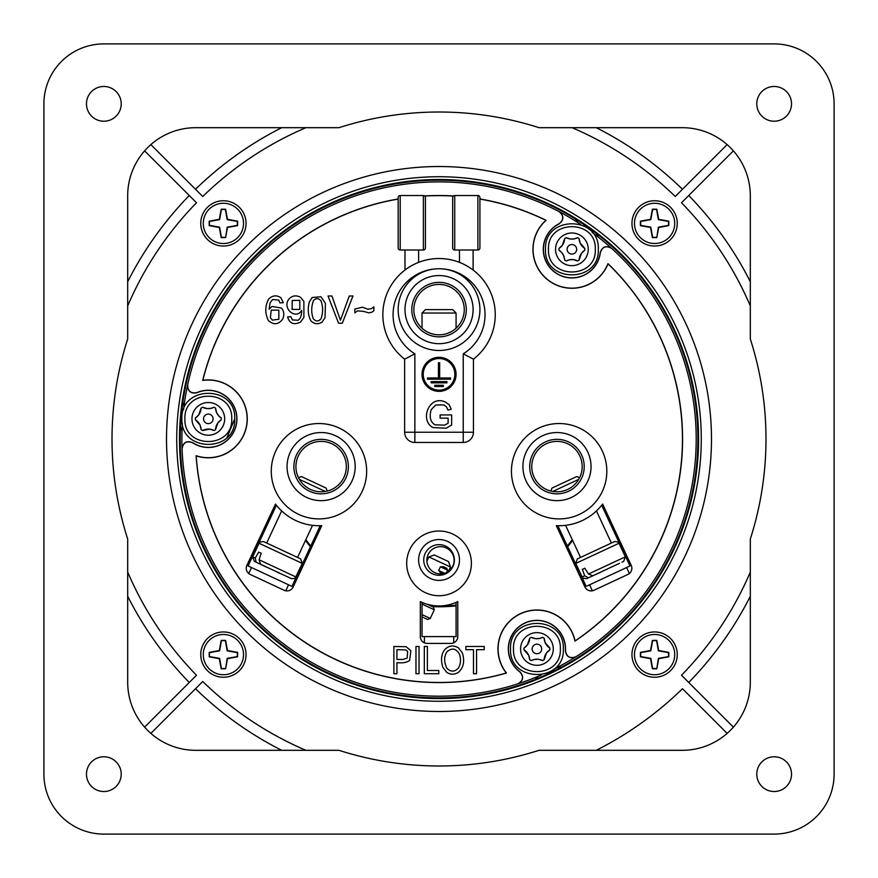 <?xml version="1.0" encoding="UTF-8"?>
<svg xmlns="http://www.w3.org/2000/svg" width="878" height="878" viewBox="0 0 878 878"><rect width="100%" height="100%" fill="white"/><g stroke="black" fill="none" stroke-linecap="round" stroke-linejoin="round"><path stroke-width="1.32" d="M289.685 577.823L260.546 564.236L259.065 559.78L261.194 553.261L258.725 552.108L255.3 558.024L256.124 562.172L254.379 561.36L258.527 563.292M261.194 553.261L258.725 552.108M267.636 567.671L256.124 562.172M285.262 575.759L291.43 578.635C294.69 578.591 296.204 578.042 295.952 576.989L259.065 559.78M279.248 573.202L276.109 571.49M325.288 491.45L299.398 479.377M255.3 558.024L252.732 556.828L259.065 543.252L302.284 563.402L300.638 558.88L263.598 541.605L266.682 543.043L281.651 510.941M327.209 491.054L326.133 488.08L301.439 476.567L298.476 477.643M698.581 439.044A259.537 259.537 0 0 1 309.275 663.812A259.537 259.537 0 0 1 309.275 214.287A259.537 259.537 0 0 1 698.581 439.044M598.072 236.961A28.952 28.952 0 0 0 595.877 233.109A258.856 258.856 0 0 0 578.931 221.245A258.856 258.856 0 0 1 538.982 677.838A258.856 258.856 0 0 0 557.728 669.091A28.952 28.952 0 0 0 560.559 665.678M456.077 313.029L422.022 313.029L425.424 309.616L452.675 309.616L456.077 313.029L456.077 328.196M456.077 605.908A167.731 167.731 0 0 1 432.327 606.643M572.632 540.475A167.731 167.731 0 0 1 567.649 546.72M305.456 540.475A167.731 167.731 0 0 0 310.439 546.72L310.79 545.973A166.985 166.985 0 0 1 305.818 539.718M320.24 525.702L291.935 586.394L288.544 584.814L285.756 590.795M248.715 573.521L251.503 567.539L248.101 565.959L276.405 505.267M251.503 567.539L288.544 584.814M432.371 605.897A166.985 166.985 0 0 0 456.077 605.161M567.309 545.973A166.985 166.985 0 0 0 572.28 539.718M601.693 505.267L629.987 565.959L589.555 584.814L586.153 586.394L557.859 525.702M626.596 567.539L629.383 573.521M592.343 590.795L589.555 584.814M456.077 602.385L456.077 636.594L453.696 636.594L453.696 642.839M424.403 642.839L424.403 636.594L453.696 636.594M424.403 636.594L422.022 636.594L422.022 602.385M184.523 402.376A28.952 28.952 0 0 0 182.284 406.207A258.856 258.856 0 0 1 578.931 221.245A28.952 28.952 0 0 0 574.563 220.499M534.548 677.816A28.952 28.952 0 0 0 538.982 677.838A258.856 258.856 0 0 1 180.484 426.807A28.952 28.952 0 0 0 182.02 430.966M182.284 406.207A258.856 258.856 0 0 0 180.484 426.807M579.656 455.605A25.21 25.21 0 0 0 546.325 443.752A25.21 25.21 0 0 0 533.978 476.897M546.325 443.752A25.21 25.21 0 0 0 534.131 477.248A25.21 25.21 0 0 0 567.627 489.441A25.21 25.21 0 0 0 579.82 455.945A25.21 25.21 0 0 0 546.325 443.752M656.579 668.542L652.628 668.542L650.828 658.368L640.666 656.579L640.666 652.628L650.828 650.828L652.628 640.666L656.579 640.666L658.368 650.828L668.542 652.628L668.542 656.579L658.368 658.368L656.799 668.806A37.359 1.306 -80 0 0 658.676 658.676L658.368 658.368M658.676 658.676A37.359 1.306 -10 0 0 668.806 656.799A35.197 1.229 -90 0 0 668.806 652.398A37.359 1.306 -170 0 0 658.676 650.532A37.359 1.306 -100 0 0 656.799 640.391A35.197 1.229 180 0 0 652.398 640.391A37.359 1.306 100 0 0 650.532 650.532A37.359 1.306 170 0 0 640.391 652.398A35.197 1.229 90 0 0 640.391 656.799A37.359 1.306 10 0 0 650.532 658.676A37.359 1.306 80 0 0 652.398 668.806L652.628 668.542M652.398 668.806A35.197 1.229 0 0 0 656.799 668.806M677.256 654.604A22.652 22.652 0 0 0 643.278 634.992A22.652 22.652 0 0 0 643.278 674.216A22.652 22.652 0 0 0 677.256 654.604A22.652 22.652 0 0 0 643.278 634.992A22.652 22.652 0 0 0 643.278 674.216A22.652 22.652 0 0 0 677.256 654.604M656.579 237.334L652.628 237.334L650.828 227.172L640.666 225.372L640.666 221.421L650.828 219.632L652.628 209.458L656.579 209.458L658.368 219.632L668.542 221.421L668.542 225.372L658.368 227.172L656.799 237.609A37.359 1.306 -80 0 0 658.676 227.468L658.368 227.172M658.676 227.468A37.359 1.306 -10 0 0 668.806 225.602A35.197 1.229 -90 0 0 668.806 221.201A37.359 1.306 -170 0 0 658.676 219.324A37.359 1.306 -100 0 0 656.799 209.194A35.197 1.229 180 0 0 652.398 209.194A37.359 1.306 100 0 0 650.532 219.324A37.359 1.306 170 0 0 640.391 221.201A35.197 1.229 90 0 0 640.391 225.602A37.359 1.306 10 0 0 650.532 227.468A37.359 1.306 80 0 0 652.398 237.609L652.628 237.334M652.398 237.609A35.197 1.229 0 0 0 656.799 237.609M677.256 223.396A22.652 22.652 0 0 0 643.278 203.784A22.652 22.652 0 0 0 643.278 243.008A22.652 22.652 0 0 0 677.256 223.396M43.9 103.845A59.945 59.945 0 0 1 103.845 43.9L774.155 43.9A59.945 59.945 0 0 1 834.1 103.845L834.1 774.155A59.945 59.945 0 0 1 774.155 834.1L103.845 834.1A59.945 59.945 0 0 1 43.9 774.155L43.9 103.845M127.683 682.195A68.122 68.122 0 0 0 195.805 750.317L338.996 750.317A326.978 326.978 0 0 0 539.004 750.317L682.195 750.317A68.122 68.122 0 0 0 750.317 682.195L750.317 539.004A326.978 326.978 0 0 0 750.317 338.996L750.317 195.805A68.122 68.122 0 0 0 682.195 127.683L539.004 127.683A326.978 326.978 0 0 0 338.996 127.683L195.805 127.683A68.122 68.122 0 0 0 127.683 195.805L127.683 338.996A326.978 326.978 0 0 0 127.683 539.004L127.683 682.195M121.219 774.155A17.373 17.373 0 0 0 95.164 759.108A17.373 17.373 0 0 0 95.164 789.201A17.373 17.373 0 0 0 121.219 774.155M791.528 774.155A17.373 17.373 0 0 0 765.473 759.108A17.373 17.373 0 0 0 765.473 789.201A17.373 17.373 0 0 0 791.528 774.155M791.528 103.845A17.373 17.373 0 0 0 765.473 88.799A17.373 17.373 0 0 0 765.473 118.892A17.373 17.373 0 0 0 791.528 103.845M121.219 103.845A17.373 17.373 0 0 0 95.164 88.799A17.373 17.373 0 0 0 95.164 118.892A17.373 17.373 0 0 0 121.219 103.845M513.509 648.963C512.104 679.155 561.755 679.155 560.351 648.963C561.755 618.76 512.104 618.76 513.509 648.963M510.535 648.963C508.845 682.985 565.015 682.985 563.325 648.963C565.015 614.929 508.845 614.929 510.535 648.963M523.979 648.096L523.979 649.83L528.688 655.262L529.708 659.74L531.212 660.607L534.285 659.466L538.269 659.246L542.648 660.607L544.151 659.74L546.511 652.947L549.88 649.83L549.88 648.096L545.172 642.652L544.151 638.185L542.648 637.318L539.575 638.449L535.591 638.668L531.212 637.318L529.708 638.185A12.193 12.193 0 0 1 523.979 648.096L527.349 644.968L529.708 638.185M523.979 649.83A12.193 12.193 0 0 1 529.708 659.74M531.212 660.607A12.193 12.193 0 0 1 542.648 660.607M544.151 659.74A12.193 12.193 0 0 1 549.88 649.83M549.88 648.096A12.193 12.193 0 0 1 544.151 638.185M542.648 637.318A12.193 12.193 0 0 1 531.212 637.318M544.14 663.636A16.353 16.353 0 0 1 520.577 648.963A16.353 16.353 0 0 1 552.525 644.057A16.353 16.353 0 0 1 544.14 663.636M541.693 648.963A4.763 4.763 0 0 1 534.548 653.089A4.763 4.763 0 0 1 534.548 644.825A4.763 4.763 0 0 1 541.693 648.963M464.253 309.243A25.21 25.21 0 0 0 439.044 284.417A25.21 25.21 0 0 0 413.845 309.243M439.044 284.417A25.21 25.21 0 0 0 413.845 309.616A25.21 25.21 0 0 0 439.044 334.825A25.21 25.21 0 0 0 464.253 309.616A25.21 25.21 0 0 0 439.044 284.417M344.121 476.897A25.21 25.21 0 0 0 331.774 443.752A25.21 25.21 0 0 0 298.443 455.605M331.774 443.752A25.21 25.21 0 0 0 298.279 455.945A25.21 25.21 0 0 0 310.472 489.441A25.21 25.21 0 0 0 343.967 477.248A25.21 25.21 0 0 0 331.774 443.752M448.504 571.293A13.62 13.62 0 0 0 446.243 547.938A13.62 13.62 0 0 0 426.895 561.218L428.892 556.937L431.219 558.013L450.502 567.012L448.504 571.293M446.243 547.938A13.62 13.62 0 0 0 428.135 554.523A13.62 13.62 0 0 0 434.731 572.632A13.62 13.62 0 0 0 452.839 566.036A13.62 13.62 0 0 0 446.243 547.938M184.907 418.861C183.491 449.053 233.142 449.053 231.737 418.861C233.142 388.669 183.491 388.669 184.907 418.861M181.922 418.861C180.231 452.894 236.401 452.894 234.711 418.861C236.401 384.827 180.231 384.827 181.922 418.861M195.377 417.994L195.377 419.728L200.074 425.161L201.095 429.638L202.598 430.505L209.655 429.155L214.045 430.505L215.538 429.638L217.898 422.845L221.267 419.728L221.267 417.994L218.743 415.898L216.559 412.561L215.538 408.083L214.045 407.216L210.961 408.358L206.978 408.566L202.598 407.216L201.095 408.083A12.193 12.193 0 0 1 195.377 417.994L198.735 414.877L201.095 408.083M195.377 419.728A12.193 12.193 0 0 1 201.095 429.638M202.598 430.505A12.193 12.193 0 0 1 214.045 430.505M215.538 429.638A12.193 12.193 0 0 1 221.267 419.728M221.267 417.994A12.193 12.193 0 0 1 215.538 408.083M214.045 407.216A12.193 12.193 0 0 1 202.598 407.216M215.527 433.534A16.353 16.353 0 0 1 191.964 418.861A16.353 16.353 0 0 1 223.912 413.955A16.353 16.353 0 0 1 215.527 433.534M213.091 418.861A4.763 4.763 0 0 1 205.935 422.987A4.763 4.763 0 0 1 205.935 414.734A4.763 4.763 0 0 1 213.091 418.861M226.985 437.529L234.711 418.861L226.985 437.529M225.372 668.542L221.421 668.542L219.632 658.368L209.458 656.579L209.458 652.628L219.632 650.828L221.421 640.666L225.372 640.666L227.172 650.828L237.334 652.628L237.334 656.579L227.172 658.368L225.602 668.806A37.359 1.306 -80 0 0 227.468 658.676L227.172 658.368M227.468 658.676A37.359 1.306 -10 0 0 237.609 656.799A35.197 1.229 -90 0 0 237.609 652.398A37.359 1.306 -170 0 0 227.468 650.532A37.359 1.306 -100 0 0 225.602 640.391A35.197 1.229 180 0 0 221.201 640.391A37.359 1.306 100 0 0 219.324 650.532A37.359 1.306 170 0 0 209.194 652.398A35.197 1.229 90 0 0 209.194 656.799A37.359 1.306 10 0 0 219.324 658.676A37.359 1.306 80 0 0 221.201 668.806L221.421 668.542M221.201 668.806A35.197 1.229 0 0 0 225.602 668.806M246.049 654.604A22.652 22.652 0 0 0 212.07 634.992A22.652 22.652 0 0 0 212.07 674.216A22.652 22.652 0 0 0 246.049 654.604M596.261 750.317A348.775 348.775 0 0 0 682.469 688.736L727.127 733.393M127.683 596.261A348.775 348.775 0 0 0 189.264 682.469M195.531 688.736A348.775 348.775 0 0 0 281.739 750.317M688.736 682.469A348.775 348.775 0 0 0 750.317 596.261M750.317 281.739A348.775 348.775 0 0 0 688.736 195.531M682.469 189.264A348.775 348.775 0 0 0 596.261 127.683M281.739 127.683A348.775 348.775 0 0 0 195.531 189.264M189.264 195.531A348.775 348.775 0 0 0 127.683 281.739M144.607 150.873L196.496 202.752A338.557 338.557 0 0 0 127.683 305.928M150.873 144.607L202.752 196.496A338.557 338.557 0 0 1 305.928 127.683M727.127 144.607L675.248 196.496A338.557 338.557 0 0 0 572.072 127.683M733.393 150.873L681.504 202.752A338.557 338.557 0 0 1 750.317 305.928M733.393 727.127L681.504 675.248A338.557 338.557 0 0 0 750.317 572.072M150.873 733.393L202.752 681.504A338.557 338.557 0 0 0 305.928 750.317M144.607 727.127L196.496 675.248A338.557 338.557 0 0 1 127.683 572.072M439 701.27A262.27 262.27 0 0 1 176.73 439A262.27 262.27 0 0 1 439 176.73A262.27 262.27 0 0 1 701.27 439A262.27 262.27 0 0 1 439 701.27A262.27 262.27 0 0 1 176.73 439A262.27 262.27 0 0 1 439 176.73A262.27 262.27 0 0 1 701.27 439A262.27 262.27 0 0 1 439 701.27M463.913 442.435L463.233 442.457L463.233 432.239L473.451 432.239A10.218 10.218 0 0 1 463.233 442.457L414.186 442.435M479.915 237.071L479.915 199.087A243.491 243.48 -72.2 0 1 545.886 220.334A38.95 38.95 0 0 0 549.562 281.234A38.95 38.95 0 0 0 608.037 263.828A243.491 243.48 5 0 1 575.046 640.94A38.95 38.95 0 0 0 520.467 613.656A38.95 38.95 0 0 0 506.288 673.009A243.491 243.48 125 0 1 196.2 455.88A38.95 38.95 0 0 0 247.113 422.263A38.95 38.95 0 0 0 202.818 380.306A243.491 243.48 -132.9 0 1 398.173 199.087M425.424 247.969A2.041 2.041 0 0 1 423.383 250.011L423.383 195.52A2.041 2.041 0 0 1 425.424 197.561L425.424 247.969A2.041 2.041 0 0 1 423.383 250.011L400.214 250.011A2.041 2.041 0 0 1 398.173 247.969L398.173 197.561A2.041 2.041 0 0 1 400.214 195.52L423.383 195.52A2.041 2.041 0 0 1 424.634 195.948L424.765 196.057A243.491 243.48 -90 0 1 453.333 196.057A2.041 2.041 0 0 0 452.675 197.561A2.041 2.041 0 0 1 454.716 195.52L454.716 250.011L477.873 250.011A2.041 2.041 0 0 0 479.915 247.969L479.915 197.561A2.041 2.041 0 0 0 477.873 195.52A2.041 2.041 0 0 1 479.915 197.561M450.963 643.409A6.815 6.815 0 0 0 457.778 636.594L457.778 601.606A42.572 42.572 0 0 1 420.31 601.606L420.31 636.594A6.815 6.815 0 0 0 427.125 643.409L450.963 643.409M275.472 504.06L246.872 565.388A6.815 6.815 0 0 0 250.164 574.431L284.121 590.268A6.815 6.815 0 0 0 293.175 586.976L321.776 525.648A54.502 54.502 0 0 1 275.472 504.06M627.935 574.431A6.815 6.815 0 0 0 631.227 565.388L602.626 504.06A54.502 54.502 0 0 1 556.323 525.648L584.924 586.976A6.815 6.815 0 0 0 593.978 590.268L627.935 574.431M406.69 563.369A32.354 32.354 0 0 0 455.221 591.388A32.354 32.354 0 0 0 455.221 535.35A32.354 32.354 0 0 0 406.69 563.369M418.608 559.966A20.435 20.435 0 0 1 439.044 539.531A20.435 20.435 0 0 1 459.479 559.966A20.435 20.435 0 0 1 439.044 580.402A20.435 20.435 0 0 1 418.608 559.966M271.28 471.223A47.686 47.686 0 0 0 342.804 512.522A47.686 47.686 0 0 0 342.804 429.924A47.686 47.686 0 0 0 271.28 471.223M439.044 544.634A15.332 15.332 0 0 1 452.324 567.627A15.332 15.332 0 0 1 425.775 567.627A15.332 15.332 0 0 1 439.044 544.634M511.446 471.223A47.686 47.686 0 0 1 582.97 429.924A47.686 47.686 0 0 1 582.97 512.522A47.686 47.686 0 0 1 511.446 471.223M287.062 466.591A34.055 34.055 0 0 1 321.118 432.536A34.055 34.055 0 0 1 355.184 466.591A34.055 34.055 0 0 1 321.118 500.658A34.055 34.055 0 0 1 287.062 466.591M522.915 466.591A34.055 34.055 0 0 1 556.97 432.536A34.055 34.055 0 0 1 591.037 466.591A34.055 34.055 0 0 1 556.97 500.658A34.055 34.055 0 0 1 522.915 466.591M411.804 309.616A27.251 27.251 0 0 1 452.675 286.019A27.251 27.251 0 0 1 452.675 333.212A27.251 27.251 0 0 1 411.804 309.616M321.118 439.34A27.251 27.251 0 0 1 344.725 480.222A27.251 27.251 0 0 1 297.521 480.222A27.251 27.251 0 0 1 321.118 439.34M556.97 439.34A27.251 27.251 0 0 1 580.567 480.222A27.251 27.251 0 0 1 533.374 480.222A27.251 27.251 0 0 1 556.97 439.34M404.988 309.616A34.055 34.055 0 0 1 456.077 280.126A34.055 34.055 0 0 1 456.077 339.117A34.055 34.055 0 0 1 404.988 309.616M398.173 309.616A40.871 40.871 0 0 1 439.23 268.745A40.871 40.871 0 0 1 479.915 309.747A40.871 40.871 0 0 1 438.989 350.487A40.871 40.871 0 0 1 398.173 309.616M414.866 442.457A10.218 10.218 0 0 1 404.648 432.239L414.866 432.239L414.866 442.457A10.218 10.218 0 0 1 404.648 432.239L404.648 359.168A56.203 56.203 0 0 1 397.668 276.702A56.203 56.203 0 0 1 480.431 276.702A56.203 56.203 0 0 1 473.451 359.168L473.451 432.239M438.857 268.745A45.985 45.985 0 0 0 414.866 353.834L404.648 359.168M473.451 359.168L463.233 353.834L463.233 432.239L414.866 432.239L414.866 353.834M418.608 250.011L418.608 262.379M404.988 270.029L404.988 250.011M473.11 250.011L473.11 270.029M459.479 262.379L459.479 250.011M425.424 237.071L425.424 208.459M454.716 250.011A2.041 2.041 0 0 1 452.675 247.969A2.041 2.041 0 0 0 454.716 250.011A2.041 2.041 0 0 1 452.675 247.969L452.675 197.561M541.342 674.984A257.155 257.155 0 0 1 517.976 683.786C523.42 680.604 524.078 676.62 519.952 671.835A28.491 28.491 0 0 1 524.89 623.139A28.491 28.491 0 0 1 565.366 650.653C566.365 656.887 569.844 658.95 575.792 656.832A257.155 257.155 0 0 1 554.04 669.058M183.579 409.664A257.155 257.155 0 0 1 187.629 385.036C187.672 391.347 190.789 393.904 196.99 392.718A28.491 28.491 0 0 1 236.698 421.341A28.491 28.491 0 0 1 192.622 442.644C186.729 440.394 183.217 442.369 182.064 448.581A257.155 257.155 0 0 1 182.35 423.624M592.222 232.494A257.155 257.155 0 0 1 611.538 248.32C606.05 245.203 602.275 246.619 600.201 252.59A28.491 28.491 0 0 1 555.554 272.663A28.491 28.491 0 0 1 559.143 223.846C564.038 219.862 564.082 215.823 559.275 211.73A257.155 257.155 0 0 1 580.753 224.461M424.765 196.057A2.041 2.041 0 0 1 425.424 197.561M477.873 250.011A2.041 2.041 0 0 0 479.915 247.969A2.041 2.041 0 0 1 477.873 250.011L477.873 195.52L454.716 195.52A2.041 2.041 0 0 0 453.465 195.948L453.333 196.057M575.046 640.94L574.958 641.105A243.491 243.48 5 0 0 607.982 263.663A38.83 38.83 0 0 1 549.617 281.125A38.83 38.83 0 0 1 546.094 220.301A243.491 243.48 -72.2 0 0 479.915 198.966L479.915 199.087M517.976 683.786L517.833 683.83C523.277 680.659 523.946 676.675 519.82 671.889A28.612 28.612 0 0 1 524.835 623.029A28.612 28.612 0 0 1 565.498 650.598C566.497 656.821 569.976 658.873 575.924 656.755A257.155 257.155 0 0 0 611.648 248.419C606.171 245.302 602.385 246.718 600.311 252.666A28.612 28.612 0 0 1 555.478 272.762A28.612 28.612 0 0 1 559.034 223.769C563.917 219.785 563.95 215.747 559.143 211.664L559.275 211.73M187.629 385.036L187.662 384.882C187.694 391.193 190.811 393.75 197.012 392.576A28.612 28.612 0 0 1 236.819 421.352A28.612 28.612 0 0 1 192.622 442.775C186.729 440.536 183.217 442.523 182.075 448.735L182.064 448.581M559.143 211.664A257.155 257.155 0 0 0 187.662 384.882M182.075 448.735A257.155 257.155 0 0 0 517.833 683.83M506.288 673.009L506.474 673.042A243.491 243.48 125 0 1 196.101 455.715L196.2 455.88M196.101 455.715A38.83 38.83 0 0 0 247.003 422.241A38.83 38.83 0 0 0 202.675 380.448L202.818 380.306M202.675 380.448A243.491 243.48 -132.9 0 1 398.173 198.977M398.173 197.561A2.041 2.041 0 0 1 400.214 195.52L400.214 250.011A2.041 2.041 0 0 1 398.173 247.969M424.634 195.948A243.491 243.48 -90 0 1 453.465 195.948M574.958 641.105A38.83 38.83 0 0 0 520.522 613.766A38.83 38.83 0 0 0 506.474 673.042M270.369 317.726L271.214 310.154L278.853 310.154L278.831 319.252L272.421 320.13L270.369 317.726M279.972 302.932L283.298 302.669L280.839 297.686C276.515 294.909 272.465 295.348 268.701 299.003C264.915 306.126 264.816 313.336 268.427 320.624C273.684 325.167 278.425 324.684 282.672 319.164C284.483 314.84 284.066 311.13 281.432 308.035L272.07 306.455L269.118 309.188L270.062 302.888L272.553 299.53L278.71 300.067L279.972 302.932M299.771 300.342L299.804 309.429L292.111 309.429L292.198 300.474L299.771 300.342M290.827 316.64L287.611 316.936C289.575 323.565 293.878 325.277 300.517 322.094L303.898 317.375L303.876 301.395L300.539 297.313C296.435 295.096 292.769 295.469 289.553 298.41C281.004 307.3 295.436 320.7 301.681 310.417C301.626 315.597 300.419 318.868 298.048 320.25L292.385 319.932L290.827 316.64M313.281 318.736C311.141 312.886 311.196 306.839 313.446 300.605C315.871 297.916 318.407 298.004 321.03 300.869C323.137 306.795 323.137 312.744 321.03 318.725C318.462 321.699 315.882 321.699 313.281 318.736M309.265 302.021C307.509 309.484 308.079 315.773 310.966 320.876C314.346 324.191 318.066 324.597 322.116 322.094L325.069 317.551L325.431 303.36L321.008 296.764L312.228 297.477L309.265 302.021M328.032 295.996L338.59 323.247L342.288 323.247L352.956 295.996L349.279 295.996L340.444 320.25L331.939 295.996L328.032 295.996M354.866 309.078L354.866 312.886L357.489 310.878L363.393 311.35L368.738 312.853L371.482 312.359L373.885 310.735L373.885 306.795L371.592 308.617L367.805 309.177L362.373 307.179L354.866 309.078M402.925 659.433L396.944 659.433L396.944 649.687L405.724 649.929L407.655 651.542L407.14 658.127L402.925 659.433M393.871 646.471L393.871 673.722L396.944 673.722L396.944 662.649C402.98 663.263 407.216 662.462 409.675 660.245L410.849 650.642L406.141 646.735L393.871 646.471M415.974 646.471L415.974 673.722L419.036 673.722L419.036 646.471L415.974 646.471M424.315 646.471L424.315 673.722L438.791 673.722L438.791 670.507L427.377 670.507L427.377 646.471L424.315 646.471M446.913 668.268C443.884 661.99 443.917 656.47 447.012 651.728C451.961 647.536 456.143 648.403 459.534 654.308C461.137 659.773 460.709 664.416 458.261 668.235C454.519 672.054 450.732 672.054 446.913 668.268M444.597 649.83C441.25 654.231 440.657 660.036 442.83 667.258L446.737 672.328C450.381 674.754 454.2 674.809 458.206 672.504C463.595 667.785 464.956 661.222 462.3 652.826L458.382 647.788C453.158 644.858 448.57 645.539 444.597 649.83M473.494 649.687L473.494 673.722L476.556 673.722L476.556 649.687L484.228 649.687L484.228 646.471L465.867 646.471L465.867 649.687L473.494 649.687M440.108 414.943L440.108 418.147L448.12 418.147L448.12 423.218L444.74 425.139L435.071 424.853C430.396 422.044 429.112 416.973 431.197 409.631L435.828 404.956L443.862 404.923L446.463 406.821L447.989 410.092L451.237 409.203L449.174 404.736L445.431 402.08C429.21 394.288 419.091 420.452 433.073 427.575L446.167 428.223L451.643 425.04L451.643 414.932L440.108 414.943M422.022 374.335A17.033 17.033 0 0 0 447.56 389.086A17.033 17.033 0 0 0 447.56 359.585A17.033 17.033 0 0 0 422.022 374.335M423.24 374.335A15.815 15.815 0 0 0 446.957 388.021A15.815 15.815 0 0 0 446.957 360.639A15.815 15.815 0 0 0 423.24 374.335M443.302 386.496L443.302 385.277L434.786 385.277L434.786 386.496L443.302 386.496M446.957 382.852L446.957 381.634L431.142 381.634L431.142 382.852L446.957 382.852M450.601 379.197L450.601 377.979L439.659 377.979L439.659 362.779L438.44 362.779L438.44 377.979L427.498 377.979L427.498 379.197L450.601 379.197M548.476 249.319C547.071 279.511 596.722 279.511 595.306 249.319C596.722 219.127 547.071 219.127 548.476 249.319M545.501 249.319C543.8 283.353 599.981 283.353 598.291 249.319C599.981 215.297 543.8 215.297 545.501 249.319M558.946 248.452L558.946 250.186L561.47 252.293L563.654 255.63L564.675 260.097L566.167 260.964L569.251 259.833L573.224 259.614L577.614 260.964L579.118 260.097L581.477 253.314L584.836 250.186L584.836 248.452L580.139 243.019L579.118 238.542L577.614 237.675L574.541 238.816L570.557 239.035L566.167 237.675L564.675 238.542A12.193 12.193 0 0 1 558.946 248.452L562.315 245.335L564.675 238.542M558.946 250.186A12.193 12.193 0 0 1 564.675 260.097M566.167 260.964A12.193 12.193 0 0 1 577.614 260.964M579.118 260.097A12.193 12.193 0 0 1 584.836 250.186M584.836 248.452A12.193 12.193 0 0 1 579.118 238.542M577.614 237.675A12.193 12.193 0 0 1 566.167 237.675M579.107 263.993A16.353 16.353 0 0 1 555.544 249.319A16.353 16.353 0 0 1 587.492 244.424A16.353 16.353 0 0 1 579.107 263.993M576.659 249.319A4.763 4.763 0 0 1 569.504 253.457A4.763 4.763 0 0 1 569.504 245.192A4.763 4.763 0 0 1 576.659 249.319M225.372 237.334L221.421 237.334L219.632 227.172L209.458 225.372L209.458 221.421L219.632 219.632L221.421 209.458L225.372 209.458L227.172 219.632L237.334 221.421L237.334 225.372L227.172 227.172L225.602 237.609A37.359 1.306 -80 0 0 227.468 227.468L227.172 227.172M227.468 227.468A37.359 1.306 -10 0 0 237.609 225.602A35.197 1.229 -90 0 0 237.609 221.201A37.359 1.306 -170 0 0 227.468 219.324A37.359 1.306 -100 0 0 225.602 209.194A35.197 1.229 180 0 0 221.201 209.194A37.359 1.306 100 0 0 219.324 219.324A37.359 1.306 170 0 0 209.194 221.201A35.197 1.229 90 0 0 209.194 225.602A37.359 1.306 10 0 0 219.324 227.468A37.359 1.306 80 0 0 221.201 237.609L221.421 237.334M221.201 237.609A35.197 1.229 0 0 0 225.602 237.609M246.049 223.396A22.652 22.652 0 0 0 212.07 203.784A22.652 22.652 0 0 0 212.07 243.008A22.652 22.652 0 0 0 246.049 223.396M619.561 563.292L592.826 575.759L588.469 574.025L584.836 568.209L582.366 569.361L584.704 575.792L588.414 577.823L586.669 578.635L593.934 575.244M584.704 575.792L582.147 576.989L575.803 563.402L619.023 543.252C619.517 542.395 618.002 541.847 614.501 541.605L611.406 543.043L596.447 510.941M565.575 525.34L580.545 557.431L577.461 558.88L614.501 541.605C617.991 541.825 619.495 542.374 619.023 543.252L625.355 556.828L588.469 574.025M621.964 562.172L623.709 561.36L625.355 556.828M584.836 568.209L582.366 569.361M600.025 572.544L588.414 577.823M578.701 479.377L552.8 491.45M579.623 477.643L576.659 476.567L551.966 488.08L550.879 491.054M422.022 604.086L434.303 609.815L430.275 618.463L427.553 619.451L424.48 618.013M423.372 617.497L422.45 617.069M432.075 606.522L433.315 607.104L432.075 606.522L432.58 605.447M442.424 573.762L440.602 572.917L438.66 570.502L440.383 566.804L443.478 566.738L446.748 568.264L447.648 570.195L446.595 572.456M434.303 609.815L433.315 607.104L427.268 604.284M450.502 567.012L448.526 561.58L434.325 554.962L428.892 556.937M300.638 558.88L297.554 557.431L312.524 525.34M674.721 654.604A20.128 20.128 0 0 0 656.151 634.542A20.128 20.128 0 0 0 634.717 651.52A20.128 20.128 0 0 0 653.056 674.666A20.128 20.128 0 0 0 674.721 654.604M674.721 223.396A20.128 20.128 0 0 0 656.151 203.334A20.128 20.128 0 0 0 634.717 220.312A20.128 20.128 0 0 0 653.056 243.458A20.128 20.128 0 0 0 674.721 223.396M243.524 654.604A20.128 20.128 0 0 0 224.944 634.542A20.128 20.128 0 0 0 203.509 651.52A20.128 20.128 0 0 0 221.849 674.666A20.128 20.128 0 0 0 243.524 654.604M439 711.487A272.487 272.487 0 0 1 203.027 302.756A272.487 272.487 0 0 1 674.973 302.756A272.487 272.487 0 0 1 439 711.487M463.233 353.834A45.985 45.985 0 0 0 439.23 268.745M243.524 223.396A20.128 20.128 0 0 0 224.944 203.334A20.128 20.128 0 0 0 203.509 220.312A20.128 20.128 0 0 0 221.849 243.458A20.128 20.128 0 0 0 243.524 223.396M427.553 619.451L430.275 618.463L422.022 614.611M440.383 566.804L447.648 570.195M438.66 570.502L444.586 573.268M302.284 563.402L295.282 577.943M252.732 556.828L254.379 561.36M259.065 543.252C258.593 542.374 260.107 541.825 263.598 541.605M422.022 313.029L422.022 328.196M583.321 578.361L586.669 578.635C583.179 578.404 581.675 577.856 582.147 576.989L582.421 577.472M577.296 558.957L575.803 563.402M252.666 556.992L252.425 558.09"/></g></svg>
